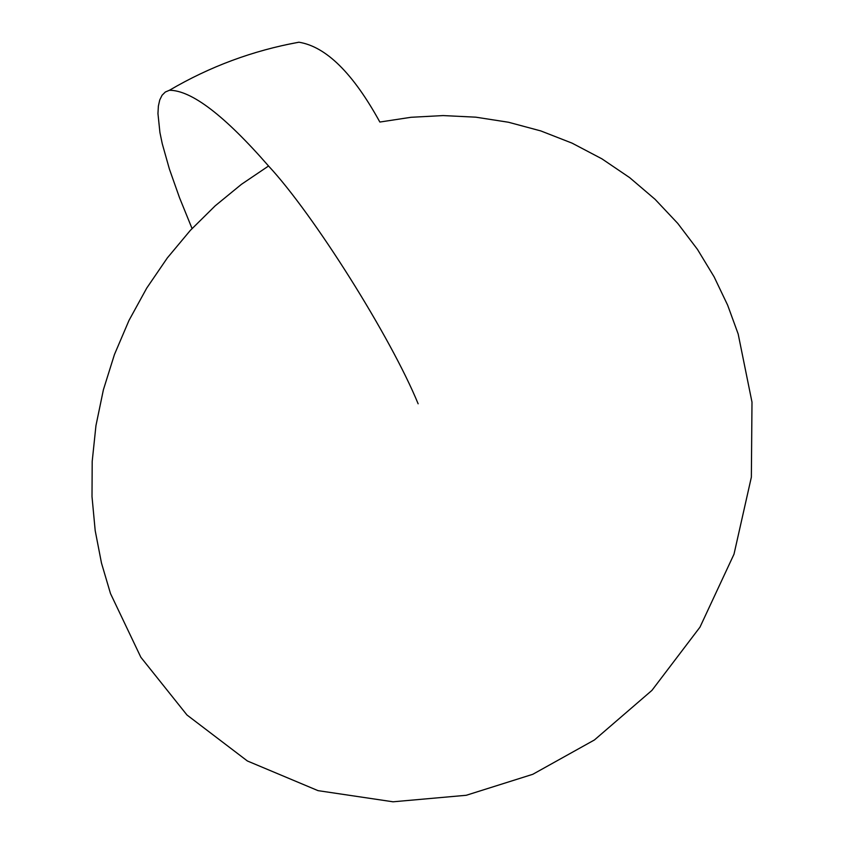 <?xml version="1.0" encoding="UTF-8"?>
<svg xmlns="http://www.w3.org/2000/svg" width="844" height="844" viewBox="0 0 844 844"><rect width="100%" height="100%" fill="white"/><g stroke="black" fill="none" stroke-linecap="round" stroke-linejoin="round"><path stroke-width="1.27" d="M110.501 593.575L140.853 657.265L186.978 714.995L247.408 760.993L318.051 790.649L393.04 801.8L466.257 795.28L532.796 774.296L594.44 739.956L651.927 690.392L699.982 627.145L734.006 554.17L751.36 477.166L751.993 402.145L738.173 333.992L727.655 305.19L714.108 276.832L697.471 249.402L677.753 223.396L655.081 199.321L629.687 177.651L601.888 158.82L572.095 143.153L540.804 130.925L508.51 122.253L475.773 117.168L443.1 115.575L410.986 117.295L379.853 122.042C353.014 73.196 326.037 46.589 298.903 42.211C252.915 50.566 209.766 66.592 169.454 90.266C191.514 90.308 224.546 115.544 268.55 166.004L241.437 184.33L215.188 205.83L190.311 230.412L167.334 257.926L146.75 288.068L128.995 320.425L114.446 354.522L103.39 389.791L95.952 425.619L92.196 461.415L92.007 496.588L95.193 530.623L101.48 563.064L110.501 593.575M268.55 166.004C313.557 214.355 390.835 337.136 418.139 403.801M286.221 44.711L298.903 42.211M192.052 228.534L179.508 197.686L169.401 169.074L162.238 143.659L159.917 132.455L157.955 113.571L158.377 106.07L159.748 99.951L162.069 95.256L165.308 92.028L169.454 90.266"/></g></svg>
